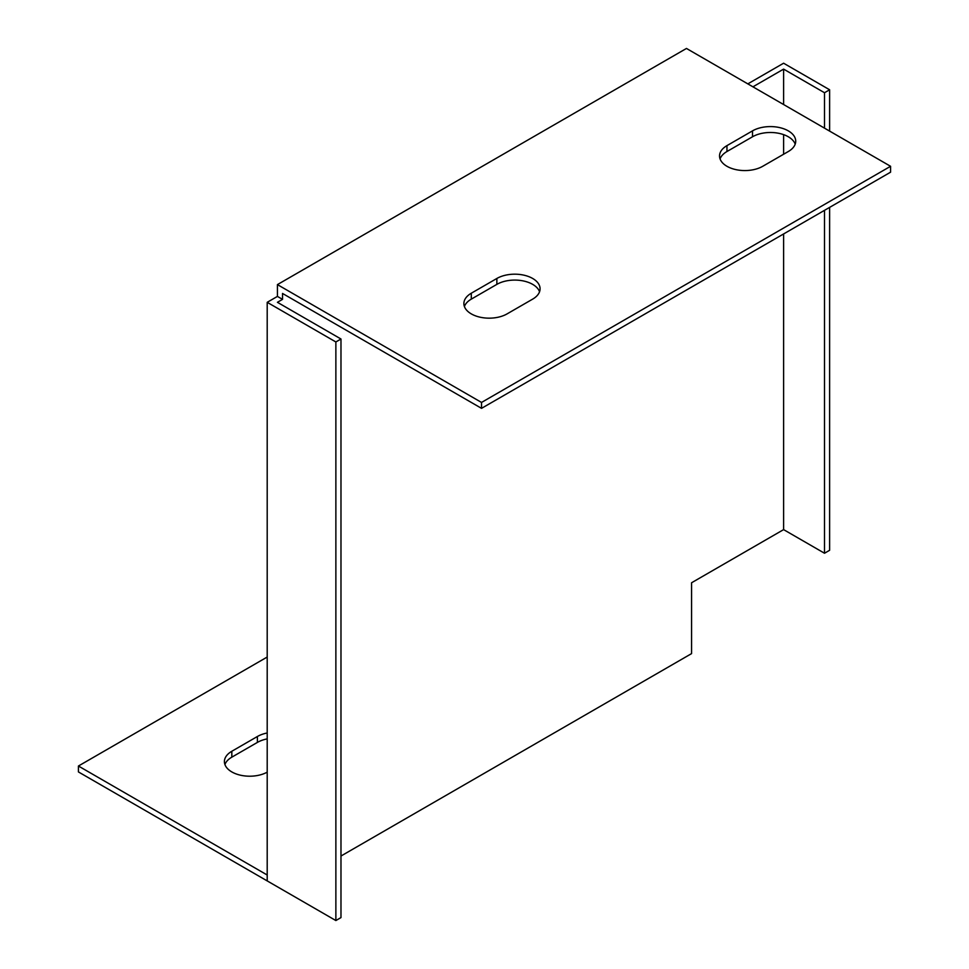 <?xml version="1.0" encoding="UTF-8"?>
<svg xmlns="http://www.w3.org/2000/svg" width="969" height="969" viewBox="0 0 969 969"><rect width="100%" height="100%" fill="white"/><g stroke="black" fill="none" stroke-linecap="round" stroke-linejoin="round"><path stroke-width="1.45" d="M267.202 875.007L78.428 766.019L78.428 771.93L282.536 889.76M340.979 856.027L691.575 653.603L691.575 582.757L783.606 529.619L783.606 233.941M267.202 738.887A25.303 14.608 0 0 0 257.391 742.411L231.821 757.164A25.303 14.608 0 0 0 224.929 764.541M783.606 154.241L783.606 134.63M783.606 104.543L783.606 69.114L752.937 86.822M335.868 920.55L340.979 917.595L340.979 339.005L277.425 302.316L282.536 299.36L282.536 293.462L481.532 408.349L481.532 402.438L277.425 284.607L277.425 296.417L267.202 302.316L267.202 880.906L335.868 920.55L335.868 341.96L267.202 302.316M829.621 131.106L829.621 89.778L783.606 63.215L747.814 83.879M783.606 529.619L824.51 553.238L829.621 550.283L829.621 207.378M481.532 408.349L890.572 172.191L890.572 166.293L686.464 48.45L277.425 284.607M78.428 766.019L267.202 657.043M267.202 772.16A25.303 14.608 180 0 1 239.767 775.03A25.303 14.608 180 0 1 224.408 761.598A25.303 14.608 180 0 1 231.821 751.266L257.391 736.501A25.303 14.608 180 0 1 267.202 732.988M890.572 166.293L481.532 402.438M752.513 130.863A25.303 14.608 180 0 1 780.093 127.702A25.303 14.608 180 0 1 795.719 141.195A25.303 14.608 180 0 1 788.306 151.527L762.736 166.293A25.303 14.608 180 0 1 735.156 169.454A25.303 14.608 180 0 1 719.543 155.961A25.303 14.608 180 0 1 726.956 145.629L752.513 130.863L752.513 136.774L726.956 151.527A25.303 14.608 0 0 0 720.064 158.904M496.867 278.466A25.303 14.608 180 0 1 524.447 275.293A25.303 14.608 180 0 1 540.072 288.798A25.303 14.608 180 0 1 532.659 299.13L507.09 313.883A25.303 14.608 180 0 1 479.51 317.057A25.303 14.608 180 0 1 463.885 303.551A25.303 14.608 180 0 1 471.297 293.219L496.867 278.466L496.867 284.365L471.297 299.13A25.303 14.608 0 0 0 464.405 306.507M795.198 144.151A25.303 14.608 0 0 0 777.671 133.104A25.303 14.608 0 0 0 752.513 136.774M539.551 291.742A25.303 14.608 0 0 0 522.025 280.695A25.303 14.608 0 0 0 496.867 284.365M824.51 128.15L824.51 92.733L783.606 69.114M824.51 92.733L829.621 89.778M824.51 553.238L824.51 210.334M340.979 339.005L335.868 341.96M282.536 299.36L277.425 296.417M471.297 299.13L471.297 293.219M726.956 151.527L726.956 145.629M257.391 742.411L257.391 736.501M231.821 757.164L231.821 751.266"/></g></svg>

